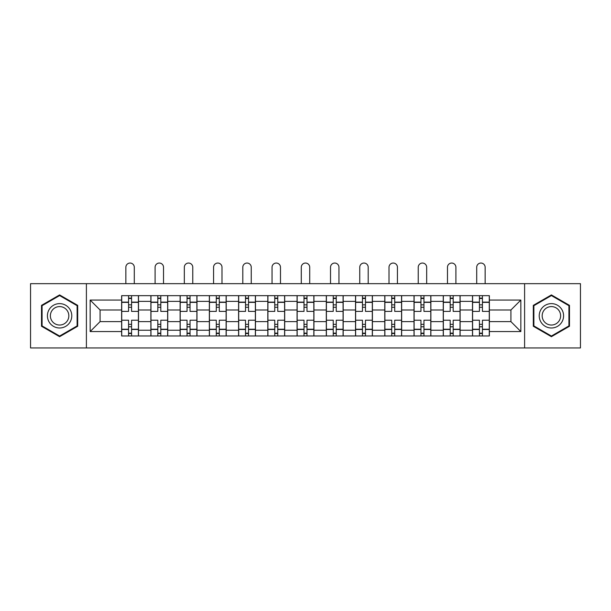 <?xml version="1.0" encoding="UTF-8"?>
<svg xmlns="http://www.w3.org/2000/svg" width="611" height="611" viewBox="0 0 611 611"><rect width="100%" height="100%" fill="white"/><g stroke="black" fill="none" stroke-linecap="round" stroke-linejoin="round"><path stroke-width="0.92" d="M524.597 347.949L580.45 347.949L580.45 283.664L30.55 283.664L30.55 347.949L524.597 347.949L524.597 283.664M150.879 335.958L150.879 301.376L138.506 301.376L138.506 335.958M138.506 301.376L138.506 295.663M150.879 301.376L150.879 295.663M167.742 295.663L167.742 335.958M180.115 335.958L180.115 295.663M196.979 295.663L196.979 335.958M209.352 335.958L209.352 295.663M226.223 295.663L226.223 335.958M238.588 335.958L238.588 295.663M255.459 295.663L255.459 335.958M267.824 335.958L267.824 295.663M284.695 295.663L284.695 335.958M297.068 335.958L297.068 295.663M313.932 295.663L313.932 335.958M326.305 335.958L326.305 295.663M343.176 295.663L343.176 335.958M355.541 335.958L355.541 295.663M372.412 295.663L372.412 335.958M384.777 335.958L384.777 295.663M401.648 295.663L401.648 335.958M414.021 335.958L414.021 295.663M430.885 295.663L430.885 335.958M443.258 335.958L443.258 295.663M460.121 295.663L460.121 335.958M472.494 335.958L472.494 295.663M472.494 321.615L460.121 321.615M443.258 321.615L430.885 321.615M414.021 321.615L401.648 321.615M384.777 321.615L372.412 321.615M355.541 321.615L343.176 321.615M326.305 321.615L313.932 321.615M297.068 321.615L284.695 321.615M267.824 321.615L255.459 321.615M238.588 321.615L226.223 321.615M209.352 321.615L196.979 321.615M180.115 321.615L167.742 321.615M150.879 321.615L138.506 321.615M472.494 309.998L460.121 309.998M443.258 309.998L430.885 309.998M414.021 309.998L401.648 309.998M384.777 309.998L372.412 309.998M355.541 309.998L343.176 309.998M326.305 309.998L313.932 309.998M297.068 309.998L284.695 309.998M267.824 309.998L255.459 309.998M238.588 309.998L226.223 309.998M209.352 309.998L196.979 309.998M180.115 309.998L167.742 309.998M150.879 309.998L138.506 309.998M100.082 321.615L121.635 321.615L121.635 309.998L100.082 309.998L100.082 321.615L90.153 331.552L90.153 300.062L121.635 300.062L121.635 309.998M489.365 309.998L489.365 321.615L510.918 321.615L510.918 309.998L489.365 309.998L489.365 295.663L121.635 295.663L121.635 300.062M489.365 300.062L520.847 300.062L520.847 331.552L489.365 331.552L489.365 321.615M121.635 321.615L121.635 335.958L489.365 335.958L489.365 331.552M121.635 331.552L90.153 331.552M86.403 347.949L86.403 283.664M77.689 305.363L59.603 294.922L41.517 305.363L41.517 326.251L59.603 336.692L77.689 326.251L77.689 305.363M569.483 305.363L551.397 294.922L533.311 305.363L533.311 326.251L551.397 336.692L569.483 326.251L569.483 305.363M131.571 333.148L128.57 333.148M128.57 298.474L131.571 298.474M160.808 333.148L157.814 333.148M157.814 298.474L160.808 298.474M190.044 333.148L187.05 333.148M187.05 298.474L190.044 298.474M219.288 333.148L216.286 333.148M216.286 298.474L219.288 298.474M248.524 333.148L245.523 333.148M245.523 298.474L248.524 298.474M277.761 333.148L274.759 333.148M274.759 298.474L277.761 298.474M306.997 333.148L304.003 333.148M304.003 298.474L306.997 298.474M336.241 333.148L333.239 333.148M333.239 298.474L336.241 298.474M365.477 333.148L362.476 333.148M362.476 298.474L365.477 298.474M394.714 333.148L391.712 333.148M391.712 298.474L394.714 298.474M423.95 333.148L420.956 333.148M420.956 298.474L423.95 298.474M453.186 333.148L450.192 333.148M450.192 298.474L453.186 298.474M482.43 333.148L479.429 333.148M479.429 298.474L482.43 298.474M90.153 300.062L100.082 309.998M510.918 321.615L520.847 331.552M510.918 309.998L520.847 300.062M138.414 335.958L138.414 311.404L131.571 311.404L131.571 295.663M128.57 295.663L128.57 311.404L121.734 311.404L121.734 295.663M134.29 283.664L134.29 267.267A4.216 4.216 0 0 0 130.074 263.051A4.216 4.216 0 0 0 125.858 267.267L125.858 283.664M138.414 311.404L138.414 295.663M121.734 335.958L121.734 320.21L128.57 320.21L128.57 335.958M131.571 335.958L131.571 320.21L138.414 320.21M128.57 307.28L131.571 307.28M121.734 320.21L121.734 311.404M131.571 324.334L128.57 324.334M131.571 333.522L128.57 333.522M128.57 326.77L131.571 326.77M131.571 304.843L128.57 304.843M128.57 298.099L131.571 298.099M49.048 321.898A12.182 12.182 0 0 0 65.69 326.358A12.182 12.182 0 0 0 70.15 309.716A12.182 12.182 0 0 0 53.508 305.256A12.182 12.182 0 0 0 49.048 321.898M51.614 320.424A9.226 9.226 0 0 0 64.216 323.799A9.226 9.226 0 0 0 67.592 311.198A9.226 9.226 0 0 0 54.99 307.822A9.226 9.226 0 0 0 51.614 320.424M59.603 295.571L77.123 305.691L77.123 325.923L59.603 336.042L42.075 325.923L42.075 305.691L59.603 295.571M540.85 321.898A12.182 12.182 0 0 0 557.492 326.358A12.182 12.182 0 0 0 561.952 309.716A12.182 12.182 0 0 0 545.31 305.256A12.182 12.182 0 0 0 540.85 321.898M543.408 320.424A9.226 9.226 0 0 0 556.01 323.799A9.226 9.226 0 0 0 559.386 311.198A9.226 9.226 0 0 0 546.784 307.822A9.226 9.226 0 0 0 543.408 320.424M551.397 295.571L568.925 305.691L568.925 325.923L551.397 336.042L533.877 325.923L533.877 305.691L551.397 295.571M167.651 335.958L167.651 311.404L160.808 311.404L160.808 295.663M157.814 295.663L157.814 311.404L150.97 311.404L150.97 295.663M163.527 283.664L163.527 267.267A4.216 4.216 0 0 0 159.311 263.051A4.216 4.216 0 0 0 155.095 267.267L155.095 283.664M167.651 311.404L167.651 295.663M150.97 335.958L150.97 320.21L157.814 320.21L157.814 335.958M160.808 335.958L160.808 320.21L167.651 320.21M157.814 307.28L160.808 307.28M150.97 320.21L150.97 311.404M160.808 324.334L157.814 324.334M160.808 333.522L157.814 333.522M157.814 326.77L160.808 326.77M160.808 304.843L157.814 304.843M157.814 298.099L160.808 298.099M196.887 335.958L196.887 311.404L190.044 311.404L190.044 295.663M187.05 295.663L187.05 311.404L180.207 311.404L180.207 295.663M192.763 283.664L192.763 267.267A4.216 4.216 0 0 0 188.547 263.051A4.216 4.216 0 0 0 184.331 267.267L184.331 283.664M196.887 311.404L196.887 295.663M180.207 335.958L180.207 320.21L187.05 320.21L187.05 335.958M190.044 335.958L190.044 320.21L196.887 320.21M187.05 307.28L190.044 307.28M180.207 320.21L180.207 311.404M190.044 324.334L187.05 324.334M190.044 333.522L187.05 333.522M187.05 326.77L190.044 326.77M190.044 304.843L187.05 304.843M187.05 298.099L190.044 298.099M226.123 335.958L226.123 311.404L219.288 311.404L219.288 295.663M216.286 295.663L216.286 311.404L209.443 311.404L209.443 295.663M221.999 283.664L221.999 267.267A4.216 4.216 0 0 0 217.783 263.051A4.216 4.216 0 0 0 213.567 267.267L213.567 283.664M226.123 311.404L226.123 295.663M209.443 335.958L209.443 320.21L216.286 320.21L216.286 335.958M219.288 335.958L219.288 320.21L226.123 320.21M216.286 307.28L219.288 307.28M209.443 320.21L209.443 311.404M219.288 324.334L216.286 324.334M219.288 333.522L216.286 333.522M216.286 326.77L219.288 326.77M219.288 304.843L216.286 304.843M216.286 298.099L219.288 298.099M255.367 335.958L255.367 311.404L248.524 311.404L248.524 295.663M245.523 295.663L245.523 311.404L238.687 311.404L238.687 295.663M251.243 283.664L251.243 267.267A4.216 4.216 0 0 0 247.027 263.051A4.216 4.216 0 0 0 242.804 267.267L242.804 283.664M255.367 311.404L255.367 295.663M238.687 335.958L238.687 320.21L245.523 320.21L245.523 335.958M248.524 335.958L248.524 320.21L255.367 320.21M245.523 307.28L248.524 307.28M238.687 320.21L238.687 311.404M248.524 324.334L245.523 324.334M248.524 333.522L245.523 333.522M245.523 326.77L248.524 326.77M248.524 304.843L245.523 304.843M245.523 298.099L248.524 298.099M284.604 335.958L284.604 311.404L277.761 311.404L277.761 295.663M274.759 295.663L274.759 311.404L267.924 311.404L267.924 295.663M280.48 283.664L280.48 267.267A4.216 4.216 0 0 0 276.264 263.051A4.216 4.216 0 0 0 272.048 267.267L272.048 283.664M284.604 311.404L284.604 295.663M267.924 335.958L267.924 320.21L274.759 320.21L274.759 335.958M277.761 335.958L277.761 320.21L284.604 320.21M274.759 307.28L277.761 307.28M267.924 320.21L267.924 311.404M277.761 324.334L274.759 324.334M277.761 333.522L274.759 333.522M274.759 326.77L277.761 326.77M277.761 304.843L274.759 304.843M274.759 298.099L277.761 298.099M313.84 335.958L313.84 311.404L306.997 311.404L306.997 295.663M304.003 295.663L304.003 311.404L297.16 311.404L297.16 295.663M309.716 283.664L309.716 267.267A4.216 4.216 0 0 0 305.5 263.051A4.216 4.216 0 0 0 301.284 267.267L301.284 283.664M313.84 311.404L313.84 295.663M297.16 335.958L297.16 320.21L304.003 320.21L304.003 335.958M306.997 335.958L306.997 320.21L313.84 320.21M304.003 307.28L306.997 307.28M297.16 320.21L297.16 311.404M306.997 324.334L304.003 324.334M306.997 333.522L304.003 333.522M304.003 326.77L306.997 326.77M306.997 304.843L304.003 304.843M304.003 298.099L306.997 298.099M343.077 335.958L343.077 311.404L336.241 311.404L336.241 295.663M333.239 295.663L333.239 311.404L326.396 311.404L326.396 295.663M338.952 283.664L338.952 267.267A4.216 4.216 0 0 0 334.736 263.051A4.216 4.216 0 0 0 330.52 267.267L330.52 283.664M343.077 311.404L343.077 295.663M326.396 335.958L326.396 320.21L333.239 320.21L333.239 335.958M336.241 335.958L336.241 320.21L343.077 320.21M333.239 307.28L336.241 307.28M326.396 320.21L326.396 311.404M336.241 324.334L333.239 324.334M336.241 333.522L333.239 333.522M333.239 326.77L336.241 326.77M336.241 304.843L333.239 304.843M333.239 298.099L336.241 298.099M372.313 335.958L372.313 311.404L365.477 311.404L365.477 295.663M362.476 295.663L362.476 311.404L355.633 311.404L355.633 295.663M368.196 283.664L368.196 267.267A4.216 4.216 0 0 0 363.973 263.051A4.216 4.216 0 0 0 359.757 267.267L359.757 283.664M372.313 311.404L372.313 295.663M355.633 335.958L355.633 320.21L362.476 320.21L362.476 335.958M365.477 335.958L365.477 320.21L372.313 320.21M362.476 307.28L365.477 307.28M355.633 320.21L355.633 311.404M365.477 324.334L362.476 324.334M365.477 333.522L362.476 333.522M362.476 326.77L365.477 326.77M365.477 304.843L362.476 304.843M362.476 298.099L365.477 298.099M401.557 335.958L401.557 311.404L394.714 311.404L394.714 295.663M391.712 295.663L391.712 311.404L384.877 311.404L384.877 295.663M397.433 283.664L397.433 267.267A4.216 4.216 0 0 0 393.217 263.051A4.216 4.216 0 0 0 389.001 267.267L389.001 283.664M401.557 311.404L401.557 295.663M384.877 335.958L384.877 320.21L391.712 320.21L391.712 335.958M394.714 335.958L394.714 320.21L401.557 320.21M391.712 307.28L394.714 307.28M384.877 320.21L384.877 311.404M394.714 324.334L391.712 324.334M394.714 333.522L391.712 333.522M391.712 326.77L394.714 326.77M394.714 304.843L391.712 304.843M391.712 298.099L394.714 298.099M430.793 335.958L430.793 311.404L423.95 311.404L423.95 295.663M420.956 295.663L420.956 311.404L414.113 311.404L414.113 295.663M426.669 283.664L426.669 267.267A4.216 4.216 0 0 0 422.453 263.051A4.216 4.216 0 0 0 418.237 267.267L418.237 283.664M430.793 311.404L430.793 295.663M414.113 335.958L414.113 320.21L420.956 320.21L420.956 335.958M423.95 335.958L423.95 320.21L430.793 320.21M420.956 307.28L423.95 307.28M414.113 320.21L414.113 311.404M423.95 324.334L420.956 324.334M423.95 333.522L420.956 333.522M420.956 326.77L423.95 326.77M423.95 304.843L420.956 304.843M420.956 298.099L423.95 298.099M460.03 335.958L460.03 311.404L453.186 311.404L453.186 295.663M450.192 295.663L450.192 311.404L443.349 311.404L443.349 295.663M455.905 283.664L455.905 267.267A4.216 4.216 0 0 0 451.689 263.051A4.216 4.216 0 0 0 447.473 267.267L447.473 283.664M460.03 311.404L460.03 295.663M443.349 335.958L443.349 320.21L450.192 320.21L450.192 335.958M453.186 335.958L453.186 320.21L460.03 320.21M450.192 307.28L453.186 307.28M443.349 320.21L443.349 311.404M453.186 324.334L450.192 324.334M453.186 333.522L450.192 333.522M450.192 326.77L453.186 326.77M453.186 304.843L450.192 304.843M450.192 298.099L453.186 298.099M489.266 335.958L489.266 311.404L482.43 311.404L482.43 295.663M479.429 295.663L479.429 311.404L472.586 311.404L472.586 295.663M485.142 283.664L485.142 267.267A4.216 4.216 0 0 0 480.926 263.051A4.216 4.216 0 0 0 476.71 267.267L476.71 283.664M489.266 311.404L489.266 295.663M472.586 335.958L472.586 320.21L479.429 320.21L479.429 335.958M482.43 335.958L482.43 320.21L489.266 320.21M479.429 307.28L482.43 307.28M472.586 320.21L472.586 311.404M482.43 324.334L479.429 324.334M482.43 333.522L479.429 333.522M479.429 326.77L482.43 326.77M482.43 304.843L479.429 304.843M479.429 298.099L482.43 298.099M443.258 301.376L430.885 301.376M414.021 301.376L401.648 301.376M384.777 301.376L372.412 301.376M355.541 301.376L343.176 301.376M326.305 301.376L313.932 301.376M297.068 301.376L284.695 301.376M267.824 301.376L255.459 301.376M238.588 301.376L226.223 301.376M209.352 301.376L196.979 301.376M180.115 301.376L167.742 301.376M472.494 301.376L460.121 301.376M443.258 330.238L430.885 330.238M414.021 330.238L401.648 330.238M384.777 330.238L372.412 330.238M355.541 330.238L343.176 330.238M326.305 330.238L313.932 330.238M297.068 330.238L284.695 330.238M267.824 330.238L255.459 330.238M238.588 330.238L226.223 330.238M209.352 330.238L196.979 330.238M180.115 330.238L167.742 330.238M150.879 330.238L138.506 330.238M472.494 330.238L460.121 330.238M138.414 302.124L131.571 302.124M128.57 302.124L121.734 302.124M128.57 302.376L121.734 302.376M128.57 329.237L121.734 329.237M128.57 329.489L121.734 329.489M138.414 329.489L131.571 329.489M138.414 302.376L131.571 302.376M138.414 329.237L131.571 329.237M167.651 302.124L160.808 302.124M157.814 302.124L150.97 302.124M157.814 302.376L150.97 302.376M157.814 329.237L150.97 329.237M157.814 329.489L150.97 329.489M167.651 329.489L160.808 329.489M167.651 302.376L160.808 302.376M167.651 329.237L160.808 329.237M196.887 302.124L190.044 302.124M187.05 302.124L180.207 302.124M187.05 302.376L180.207 302.376M187.05 329.237L180.207 329.237M187.05 329.489L180.207 329.489M196.887 329.489L190.044 329.489M196.887 302.376L190.044 302.376M196.887 329.237L190.044 329.237M226.123 302.124L219.288 302.124M216.286 302.124L209.443 302.124M216.286 302.376L209.443 302.376M216.286 329.237L209.443 329.237M216.286 329.489L209.443 329.489M226.123 329.489L219.288 329.489M226.123 302.376L219.288 302.376M226.123 329.237L219.288 329.237M255.367 302.124L248.524 302.124M245.523 302.124L238.687 302.124M245.523 302.376L238.687 302.376M245.523 329.237L238.687 329.237M245.523 329.489L238.687 329.489M255.367 329.489L248.524 329.489M255.367 302.376L248.524 302.376M255.367 329.237L248.524 329.237M284.604 302.124L277.761 302.124M274.759 302.124L267.924 302.124M274.759 302.376L267.924 302.376M274.759 329.237L267.924 329.237M274.759 329.489L267.924 329.489M284.604 329.489L277.761 329.489M284.604 302.376L277.761 302.376M284.604 329.237L277.761 329.237M313.84 302.124L306.997 302.124M304.003 302.124L297.16 302.124M304.003 302.376L297.16 302.376M304.003 329.237L297.16 329.237M304.003 329.489L297.16 329.489M313.84 329.489L306.997 329.489M313.84 302.376L306.997 302.376M313.84 329.237L306.997 329.237M343.077 302.124L336.241 302.124M333.239 302.124L326.396 302.124M333.239 302.376L326.396 302.376M333.239 329.237L326.396 329.237M333.239 329.489L326.396 329.489M343.077 329.489L336.241 329.489M343.077 302.376L336.241 302.376M343.077 329.237L336.241 329.237M372.313 302.124L365.477 302.124M362.476 302.124L355.633 302.124M362.476 302.376L355.633 302.376M362.476 329.237L355.633 329.237M362.476 329.489L355.633 329.489M372.313 329.489L365.477 329.489M372.313 302.376L365.477 302.376M372.313 329.237L365.477 329.237M401.557 302.124L394.714 302.124M391.712 302.124L384.877 302.124M391.712 302.376L384.877 302.376M391.712 329.237L384.877 329.237M391.712 329.489L384.877 329.489M401.557 329.489L394.714 329.489M401.557 302.376L394.714 302.376M401.557 329.237L394.714 329.237M430.793 302.124L423.95 302.124M420.956 302.124L414.113 302.124M420.956 302.376L414.113 302.376M420.956 329.237L414.113 329.237M420.956 329.489L414.113 329.489M430.793 329.489L423.95 329.489M430.793 302.376L423.95 302.376M430.793 329.237L423.95 329.237M460.03 302.124L453.186 302.124M450.192 302.124L443.349 302.124M450.192 302.376L443.349 302.376M450.192 329.237L443.349 329.237M450.192 329.489L443.349 329.489M460.03 329.489L453.186 329.489M460.03 302.376L453.186 302.376M460.03 329.237L453.186 329.237M489.266 302.124L482.43 302.124M479.429 302.124L472.586 302.124M479.429 302.376L472.586 302.376M479.429 329.237L472.586 329.237M479.429 329.489L472.586 329.489M489.266 329.489L482.43 329.489M489.266 302.376L482.43 302.376M489.266 329.237L482.43 329.237"/></g></svg>
